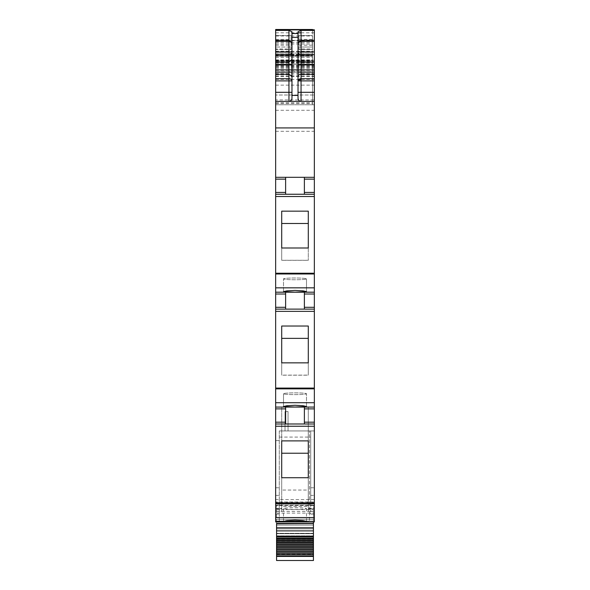 <?xml version="1.0" encoding="UTF-8"?>
<svg xmlns="http://www.w3.org/2000/svg" width="590" height="590" viewBox="0 0 590 590"><rect width="100%" height="100%" fill="white"/><g stroke="black" fill="none" stroke-linecap="round" stroke-linejoin="round"><path stroke-width="0.44" stroke-dasharray="2.95 2.21" d="M275.655 514.111L279.284 514.111L279.284 502.887L275.655 502.887L275.655 521.324L306.49 521.324L275.655 521.324L306.49 521.324L275.655 521.324L275.655 521.929L275.655 521.324L275.655 521.929L306.49 521.929L306.49 521.324L306.49 521.929L306.49 521.324L306.49 521.929L314.345 521.929L314.345 514.111L310.716 514.111L310.716 502.887L314.345 502.887L314.345 514.111M279.284 502.887L279.284 514.111M275.655 407.063L314.345 407.063L314.345 309.116L285.626 309.116L285.626 307.302L275.655 307.302L275.655 309.116L314.345 309.116L275.655 309.116L275.655 407.063L314.345 407.063L275.655 407.063L275.655 508.329L275.655 440.612L279.284 440.612L275.655 440.612L275.655 502.887M275.655 99.946L275.655 55.556L275.655 99.946L314.345 99.946L314.345 72.12L275.655 72.12L275.655 29.802M314.345 309.116L314.345 273.981L275.655 273.981L275.655 29.5L275.655 71.737L314.345 71.737L314.345 95.005L275.655 95.005L314.345 95.005L314.345 71.737M275.655 72.061L314.345 72.061L275.655 72.12L275.655 70.409L275.655 95.005L275.655 71.737M275.655 273.981L275.655 307.302M275.655 48.985L275.655 35.548L275.655 48.985L291.069 48.985L291.069 49.634L276.26 49.634L291.069 49.634L291.069 35.548L276.26 35.548L291.069 35.548L291.069 48.985M310.716 502.887L310.716 430.943L279.284 430.943L310.716 430.943L310.716 514.111M275.655 487.768L279.284 487.768M275.655 495.379L279.284 495.379M276.562 538.869L313.438 538.869L313.438 537.048L276.562 537.048L276.562 541.089L276.562 511.419L281.703 511.419L281.703 503.808L275.655 503.831L281.703 503.808L281.703 407.063L281.703 508.329L281.703 506.552L308.297 506.552L308.297 508.329L308.297 503.808L314.345 503.808L308.297 503.831L308.297 407.063L308.297 506.552M295 407.041L283.51 406.525L286.88 405.728L295 405.286L303.12 405.728L306.49 406.525L306.49 393.751A11.49 0.878 0 0 0 295 392.866A11.49 0.878 0 0 0 283.51 393.751A11.49 0.878 0 0 0 295 394.629A11.49 0.878 0 0 0 306.49 393.751A11.49 0.878 0 0 1 295 394.629A11.49 0.878 0 0 1 283.51 393.751A11.49 0.878 0 0 1 295 392.866A11.49 0.878 0 0 1 306.49 393.751L306.49 406.525L295 407.041M281.703 362.791L308.297 362.791L308.297 325.96L308.297 375.122L281.703 375.122L281.703 325.96L308.297 325.96M314.345 292.19L275.655 292.19L314.345 292.19L281.401 292.19L285.626 292.19L285.626 307.302M295 292.175L306.49 291.659L303.12 290.855L295 290.413L286.88 290.855L283.51 291.659L283.51 278.878A11.49 0.878 0 0 0 295 279.756A11.49 0.878 0 0 0 306.49 278.878A11.49 0.878 0 0 0 295 278.001A11.49 0.878 0 0 0 283.51 278.878A11.49 0.878 0 0 1 295 278.001A11.49 0.878 0 0 1 306.49 278.878A11.49 0.878 0 0 1 295 279.756A11.49 0.878 0 0 1 283.51 278.878L283.51 291.659L295 292.175M314.345 273.981L314.345 194.25L275.655 194.25L314.345 194.25L314.345 177.317L304.374 177.317L304.374 194.25L285.626 194.25L285.626 192.436L275.655 192.436M308.297 211.087L308.297 247.925L281.703 247.925L281.703 211.087L308.297 211.087L308.297 260.256L281.703 260.256L281.703 223.426L308.297 223.426M314.345 192.436L304.374 192.436L304.374 194.25L314.345 194.25M304.374 192.436L304.374 177.317L275.655 177.317L304.374 177.317L285.626 177.317L285.626 192.436M314.345 177.317L314.345 104.769L312.53 104.769L312.53 55.556L312.53 61.603L314.345 61.603M275.655 54.45L312.53 54.45L312.53 104.769L314.345 104.769L314.345 99.946M312.53 54.45L312.53 40.386L275.655 40.386L312.53 40.386L312.53 57.923L312.53 29.802L312.53 63.115L312.53 61.603L275.655 61.603L312.53 61.603M275.655 61.544L312.53 61.544L312.53 57.923M275.655 29.5L312.53 29.5M275.655 55.556L312.53 55.556L275.655 55.556M275.655 104.769L312.53 104.769L312.53 53.078L312.53 104.769L312.53 53.078L312.53 104.769L275.655 104.769L312.53 104.769M275.655 60.394L314.345 60.394L275.655 60.394M275.655 71.914L314.345 72.12L314.345 29.802M313.74 64.199L312.53 64.199L313.74 64.199M276.26 64.199L312.53 64.199L276.26 64.199M275.655 101.384L314.345 101.384M281.401 292.19L275.655 292.19L281.401 292.19M275.655 53.078L312.53 53.078L275.655 53.078M275.655 49.634L276.26 49.634L275.655 49.634M275.655 35.548L276.26 35.548L275.655 35.548M276.26 47.03L291.069 47.03L276.26 47.03M314.345 502.887L314.345 430.943L310.716 430.943L314.345 430.943L314.345 495.379L310.716 495.379L310.716 430.943L310.716 487.768L314.345 487.768M310.716 487.768L310.716 495.379M288.045 430.943L288.045 411.591L288.045 430.943L285.022 430.943L285.022 411.591L285.022 430.943L285.022 411.591L285.022 430.943L285.022 411.591L285.022 430.943L285.022 411.591L285.022 430.943L285.022 411.591L285.022 430.943L285.022 411.591L285.022 430.943L285.022 411.591L285.022 430.943L285.022 411.591L285.022 430.943L285.022 411.591L288.045 411.591L285.022 411.591L288.045 411.591L288.045 430.943L285.022 430.943L285.022 411.591L288.045 411.591L285.022 411.591L288.045 411.591L288.045 430.943L285.022 430.943L285.022 411.591L288.045 411.591L288.045 430.943L285.022 430.943L285.022 411.591L288.045 411.591L285.022 411.591L288.045 411.591L288.045 430.943L288.045 411.591L285.022 411.591L288.045 411.591L288.045 430.943L285.022 430.943L288.045 430.943L288.045 411.591L285.022 411.591L288.045 411.591L288.045 430.943L285.022 430.943L288.045 430.943L288.045 411.591L285.022 411.591L288.045 411.591L288.045 430.943L285.022 430.943L288.045 430.943L288.045 411.591L285.022 411.591L288.045 411.591L288.045 430.943L285.022 430.943L288.045 430.943L288.045 411.591L285.022 411.591L288.045 411.591L288.045 430.943L285.022 430.943L288.045 430.943L288.045 411.591L288.045 430.943L285.022 430.943L288.045 430.943L285.022 430.943L288.045 430.943L288.045 411.591L288.045 430.943L285.022 430.943L288.045 430.943M276.562 511.419L276.562 508.772L281.703 508.772L281.703 511.419L308.297 511.419L308.297 407.063L281.703 407.063L281.703 506.552M314.345 407.063L314.345 508.329L314.345 501.979L275.655 501.979L314.345 501.979L314.345 495.379M308.297 362.791L308.297 375.122M281.703 325.96L281.703 338.291L308.297 338.291M281.703 338.291L281.703 375.122M304.374 309.116L304.374 292.19M281.703 211.087L281.703 223.426M281.703 247.925L281.703 260.256M308.297 247.925L308.297 260.256M298.931 48.985L298.931 47.03L312.53 47.03L298.931 47.03L298.931 35.548L298.931 49.634L312.53 49.634L312.53 35.548L312.53 49.634L298.931 49.634L298.931 48.985L312.53 48.985M298.024 33.549L298.024 98.36M291.408 100.13A3.024 3.024 180 0 0 291.976 98.36L291.976 31.727M304.374 194.25L304.374 179.131L314.345 179.131M308.297 211.161L308.297 223.492M308.297 247.984L308.297 260.315L308.297 247.984M281.703 260.315L281.703 247.984L281.703 260.315L308.297 260.315M281.703 211.161L281.703 223.492M281.703 326.027L281.703 338.365M308.297 326.027L308.297 338.365M308.297 362.85L308.297 375.188L308.297 362.85M281.703 375.188L281.703 362.85L281.703 375.188L308.297 375.188M285.626 407.063L285.626 423.989M304.374 423.989L304.374 407.063M281.703 440.9L281.703 453.231M308.297 440.9L308.297 453.231M308.297 477.723L308.297 490.054L308.297 477.723M281.703 490.054L281.703 477.723L281.703 490.054L308.297 490.054M295 507.739A11.49 0.878 0 0 1 306.49 508.617A11.49 0.878 0 0 1 295 509.495A11.49 0.878 0 0 1 283.51 508.617A11.49 0.878 0 0 1 295 507.739M298.931 35.548L312.53 35.548L298.931 35.548M314.345 499.575L275.655 499.575M313.438 521.929L313.438 505.003L276.562 505.003L276.562 511.353L276.562 509.605L281.703 509.605L281.703 407.063L308.297 407.063L308.297 508.853M276.562 523.448L276.562 533.721L313.438 533.721L276.562 533.721L276.562 521.022L276.562 525.107L313.438 525.107L313.438 527.674L276.562 527.674L276.562 528.883L313.438 528.883L313.438 533.721L276.562 533.721L313.438 533.721L313.438 535.838L313.438 521.022L276.562 521.022L276.562 505.003L313.438 505.003L313.438 508.853M308.297 508.772L308.297 511.419L313.438 511.419L313.438 508.772L308.297 508.86L313.438 508.772M276.562 513.116L313.438 513.116L313.438 511.419M313.438 513.116L313.438 538.869M276.562 560.5L276.562 537.048L313.438 537.048L276.562 537.048L313.438 537.048L313.438 535.838L313.438 537.048L276.562 537.048L276.562 535.838L276.562 537.048L313.438 537.048L313.438 560.5M313.438 523.596L276.562 523.596L313.438 523.596L313.438 519.207L313.438 525.107L276.562 525.107L276.562 527.674L276.562 519.207L276.562 521.022L313.438 521.022L313.438 528.883L276.562 528.883L276.562 535.838L276.562 528.883L313.438 528.883L313.438 533.301L313.438 530.882M276.562 519.207L313.438 519.207L313.438 521.022L313.438 519.207L276.562 519.207M313.438 533.721L313.438 533.301L313.438 533.721L276.562 533.721M313.438 527.762L313.438 523.773M276.562 521.022L313.438 521.022L276.562 521.022M276.562 527.674L313.438 527.674L313.438 528.883L276.562 528.883L276.562 527.674M281.703 508.86L281.703 509.605L313.438 509.605M276.562 508.86L276.562 509.605M279.284 521.626L279.284 430.943L309.507 430.943L279.284 430.943L279.284 521.626L309.507 521.626L309.507 430.943L309.507 521.626L279.284 521.626M275.655 505.224L281.703 505.224M275.655 402.704L314.345 402.704M275.655 388.847L314.345 388.847M275.655 388.087L314.345 388.087M275.655 311.365L314.345 311.365M285.626 294.004L275.655 294.004M314.345 287.832L275.655 287.832M275.655 273.222L314.345 273.222M275.655 196.5L314.345 196.5M285.626 179.131L275.655 179.131M275.655 131.312L314.345 131.312M275.655 110.286L314.345 110.286M275.655 103.545L312.53 103.545M275.655 101.421L312.53 101.421M275.655 57.422L312.53 57.422M275.655 51.278L312.53 51.278M275.655 42.62L312.53 42.62M275.655 44.007L312.53 44.007M275.655 51.249L312.53 51.249M275.655 54.28L312.53 54.28M275.655 55.74L312.53 55.74M275.655 40.791L312.53 40.791M275.655 35.975L312.53 35.975M275.655 54.708L312.53 54.708M275.655 55.453L312.53 55.453M275.655 60.932L312.53 60.932M275.655 62.09L312.53 62.09M275.655 63.049L312.53 63.049M275.655 60.505L312.53 60.505M275.655 59.9L312.53 59.9M275.655 62.444L312.53 62.444M275.655 102.741L312.53 102.741M275.655 85.137L314.345 85.137M275.655 65.357L314.345 65.357M275.655 61.515L314.345 61.515M275.655 64.089L314.345 64.089L275.655 64.089M275.655 65.202L314.345 65.202M275.655 65.49L314.345 65.49M275.655 66.995L314.345 66.995M275.655 68.624L314.345 68.624M275.655 69.679L314.345 69.679L275.655 69.686M275.655 70.409L314.345 70.387M275.655 72.024L314.345 72.024M275.655 70.092L314.345 70.092L275.655 70.092M275.655 71.847L314.345 71.847M275.655 74.996L314.345 74.996M275.655 76.479L314.345 76.479M275.655 76.604L314.345 76.604M275.655 79.377L314.345 79.37M312.53 79.377L312.53 95.005M275.655 73.374L314.345 73.374M275.655 71.862L314.345 71.862M275.655 68.602L314.345 68.602M275.655 67.341L314.345 67.341M275.655 66.257L314.345 66.257M275.655 60.261L314.345 60.261M275.655 51.883L314.345 51.883M275.655 32.826L298.024 32.826M301.048 32.826L314.345 32.826M275.655 55.113L312.53 55.113L275.655 55.113M275.655 56.434L312.53 56.434L275.655 56.434M275.655 45.209L291.069 45.209M275.655 39.375L291.069 39.375M314.345 307.302L304.374 307.302M314.345 294.004L304.374 294.004M308.297 505.224L314.345 505.224M298.931 45.209L312.53 45.209M298.931 39.375L312.53 39.375M279.284 437.094L310.716 437.094M275.655 502.569L314.345 502.569M276.562 508.853L281.703 508.853M276.562 536.133L313.438 536.133M276.562 539.061L313.438 539.061M276.562 540.956L313.438 540.956M276.562 535.838L313.438 535.838L276.562 535.838M313.438 533.301L276.562 533.301L313.438 533.301M276.562 538.39L313.438 538.39M276.562 554.29L313.438 554.29M313.438 505.593L276.562 505.593M275.655 63.115L312.53 63.115M275.655 72.12L314.345 72.12M275.655 70.306L314.345 70.306M275.655 69.886L314.345 69.886M275.655 76.508L314.345 76.508M275.655 76.287L314.345 76.287M283.51 406.525L283.51 393.751L283.51 406.525M306.49 291.659L306.49 278.878L306.49 291.659M306.49 521.398L306.49 508.617M283.51 521.398L283.51 508.617M275.655 508.329L281.703 508.329M308.297 508.329L314.345 508.329M276.562 541.089L313.438 541.089M276.562 511.353L281.703 511.353M308.297 511.353L313.438 511.353"/><path stroke-width="0.89" d="M275.655 517.57L275.655 521.929L314.345 521.929L314.345 423.989L275.655 423.989L275.655 517.57L314.345 517.57M285.626 292.19L285.626 307.302L275.655 307.302L275.655 423.989L281.401 423.989L275.655 423.989M275.655 307.302L275.655 292.19L314.345 292.19L314.345 294.004L304.374 294.004L304.374 309.116M285.626 177.317L285.626 192.436L275.655 192.436L275.655 292.19M275.655 192.436L275.655 127.927L314.345 127.927L314.345 179.131L304.374 179.131L304.374 177.317L304.374 194.25M298.024 34.906L298.024 31.727L301.048 30.415L314.345 30.415L314.345 29.802L275.655 29.802L275.655 127.927M275.655 29.5L312.53 29.5M275.655 101.384L314.345 101.384L314.345 92.313L301.048 92.313L301.048 101.384C299.211 101.207 298.201 100.197 298.024 98.36C298.415 100.411 299.418 101.421 301.048 101.384C299.211 101.207 298.201 100.197 298.024 98.36L298.024 33.549L291.976 33.549L291.976 31.727L288.953 30.415L288.953 41.425L291.976 42.487M314.345 101.384L314.345 127.927M275.655 177.317L314.345 177.317M285.626 192.436L285.626 194.25L275.655 194.25L314.345 194.25L314.345 292.19M281.703 247.984L281.703 211.161L308.297 211.161L308.297 247.984L281.703 247.984L281.703 223.492L308.297 223.492L308.297 247.984M295 292.175L283.51 291.659L286.88 290.855L295 290.413L303.12 290.855L306.49 291.659L295 292.175M285.626 307.302L285.626 309.116L275.655 309.116L314.345 309.116L314.345 408.877L304.374 408.877L304.374 423.989L281.401 423.989L285.626 423.989L285.626 408.877L275.655 408.877M281.703 362.85L281.703 326.027L308.297 326.027L308.297 362.85L281.703 362.85L281.703 338.365L308.297 338.365L308.297 362.85M275.655 407.063L314.345 407.063M295 407.041L306.49 406.525L303.12 405.728L295 405.286L286.88 405.728L283.51 406.525L295 407.041M285.626 407.063L285.626 408.877M314.345 408.877L314.345 423.989L304.374 423.989M281.703 477.723L281.703 440.9L308.297 440.9L308.297 477.723L281.703 477.723L281.703 453.231L308.297 453.231L308.297 477.723M295 521.914L306.49 521.398L303.12 520.594L295 520.159L286.88 520.594L283.51 521.398L295 521.914M314.345 30.415L314.345 92.313M291.976 33.549L291.976 37.391L298.024 37.391M291.408 100.13A3.024 3.024 180 0 1 288.953 101.384C290.575 101.428 291.585 100.418 291.976 98.36L291.976 37.391M291.976 42.591L288.953 40.282L275.655 40.282M314.345 179.131L314.345 194.25M304.374 292.19L304.374 294.004M314.345 294.004L314.345 309.116M304.374 407.063L304.374 408.877M298.024 42.487L301.048 41.425L301.048 40.282L314.345 40.282M298.024 42.591L301.048 40.282L301.048 30.415M275.655 521.929L306.49 521.929M313.438 521.929L313.438 523.448L276.562 523.448L276.562 538.766L313.438 538.766L313.438 539.872L276.562 539.872L276.562 540.86L313.438 540.86L313.438 542.004L276.562 542.004L276.562 543.021L313.438 543.021L313.438 544.201L276.562 544.201L276.562 545.249L313.438 545.249L313.438 546.458L276.562 546.458L276.562 547.535L313.438 547.535L313.438 548.774L276.562 548.774L276.562 549.873L313.438 549.873L313.438 551.141L276.562 551.141L276.562 552.255L313.438 552.255L313.438 553.545L276.562 553.545L276.562 554.674L313.438 554.674L313.438 555.979L276.562 555.979L276.562 560.5L313.438 560.5L313.438 555.979M313.438 523.448L276.562 523.596L313.438 523.596L313.438 527.762L276.562 527.762M276.562 536.222L313.438 536.222L313.438 527.762L313.438 530.882L276.562 530.882M276.562 554.674L276.562 555.979M313.438 554.674L313.438 553.545M276.562 552.255L276.562 553.545M313.438 552.255L313.438 551.141M276.562 549.873L276.562 551.141M313.438 549.873L313.438 548.774M276.562 547.535L276.562 548.774M313.438 547.535L313.438 546.458M276.562 545.249L276.562 546.458M313.438 545.249L313.438 544.201M276.562 543.021L276.562 544.201M313.438 543.021L313.438 542.004M276.562 540.86L276.562 542.004M313.438 540.86L313.438 539.872M276.562 538.766L276.562 539.872M313.438 538.766L313.438 538.183L276.562 538.183M313.438 536.222L313.438 538.183M276.562 523.773L313.438 523.596M298.024 32.826L301.048 32.826M275.655 29.869L314.345 29.869M275.655 30.415L288.953 30.415M275.655 41.425L288.953 41.425L288.953 51.883L275.655 51.883M288.953 53.565L288.953 51.883L291.976 51.883A3.024 2.795 180 0 1 288.953 54.678L288.953 53.565M275.655 54.678L288.953 54.678L288.953 64.937L275.655 64.937M275.655 62.142L288.953 62.142L291.976 59.354M275.655 72.113L288.953 72.113L288.953 64.937L291.976 64.937M275.655 74.266L288.953 74.266L288.953 78.728A3.024 2.154 180 0 1 291.976 80.889L288.953 80.889L288.953 78.728L275.655 78.728M291.976 72.113L288.953 72.113L288.953 74.266L291.976 76.427M275.655 80.889L288.953 80.889L288.953 92.313L275.655 92.313M288.953 101.384L288.953 92.313L291.976 92.313M285.626 179.131L275.655 179.131M285.626 194.25L275.655 194.25M275.655 196.5L314.345 196.5M275.655 273.222L314.345 273.222M275.655 273.981L314.345 273.981M275.655 287.832L314.345 287.832M285.626 294.004L275.655 294.004M285.626 309.116L275.655 309.116M275.655 311.365L314.345 311.365M275.655 388.087L314.345 388.087M275.655 388.847L314.345 388.847M275.655 402.704L314.345 402.704M275.655 422.175L285.626 422.175M275.655 426.238L314.345 426.238M275.655 502.96L314.345 502.96M275.655 503.72L314.345 503.72M291.976 95.418L298.024 95.418M314.345 192.436L304.374 192.436M314.345 307.302L304.374 307.302M314.345 422.175L304.374 422.175M314.345 54.678L301.048 54.678L301.048 41.425L314.345 41.425M298.024 59.354A3.024 2.795 180 0 0 301.048 62.142L301.048 54.678A3.024 2.795 0 0 1 298.024 51.883L314.345 51.883M298.024 72.113L301.048 72.113L301.048 62.142L314.345 62.142M298.024 64.937L314.345 64.937M314.345 74.266L301.048 74.266L301.048 72.113L314.345 72.113M298.024 76.427A3.024 2.154 0 0 1 301.048 74.266L301.048 78.728L314.345 78.728M298.024 92.313L301.048 92.313L301.048 80.889L314.345 80.889M301.048 80.889L301.048 78.728A3.024 2.154 0 0 0 298.024 80.889L301.048 80.889M298.024 80.889A3.024 1.173 180 0 1 301.048 79.716M276.562 556.436L313.438 556.436M276.562 536.929L313.438 536.929"/></g></svg>
